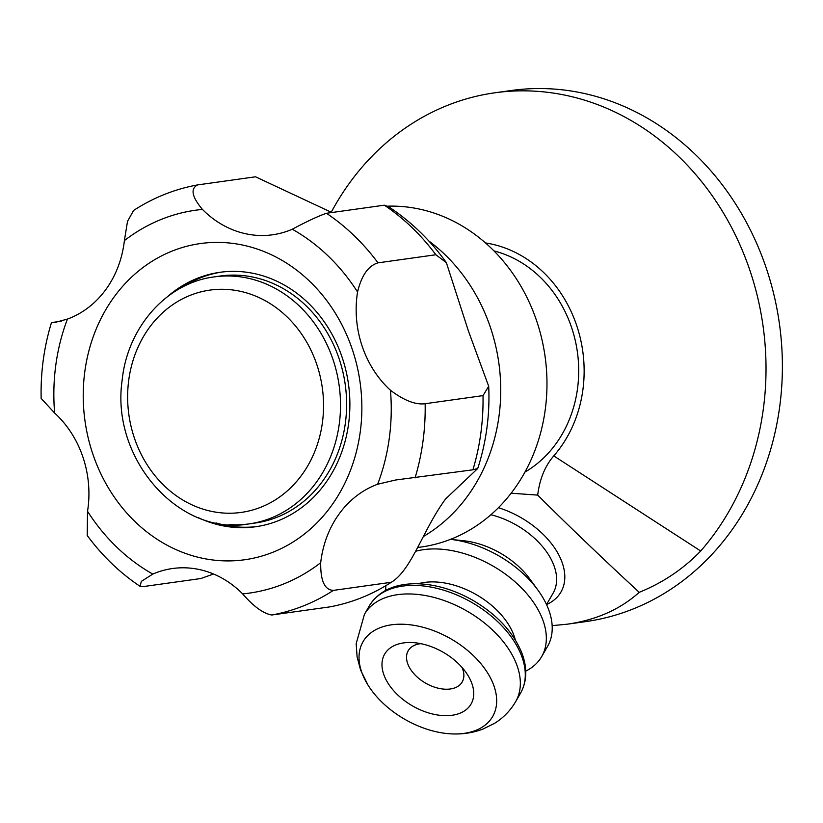 <?xml version="1.0" encoding="UTF-8"?>
<svg xmlns="http://www.w3.org/2000/svg" width="823" height="823" viewBox="0 0 823 823"><rect width="100%" height="100%" fill="white"/><g stroke="black" fill="none" stroke-linecap="round" stroke-linejoin="round"><path stroke-width="1.23" d="M511.124 493.214L537.686 495.107C539.662 479.079 545.021 466.013 553.766 455.901A124.726 108.502 -98 0 0 577.335 327.482A124.726 108.502 -98 0 0 485.529 242.95M494.006 250.943A118.481 103.081 82 0 1 577.386 352.007A118.481 103.081 82 0 1 524.951 472.083M331.227 212.272A268.154 233.29 82 0 1 494.86 92.793A268.154 233.29 82 0 1 537.604 91.353A268.154 233.29 82 0 1 748.395 266.045A268.154 233.29 82 0 1 700.712 551.009C683.357 568.981 662.865 582.756 639.224 592.323C602.066 557.963 568.22 525.558 537.686 495.107M639.224 592.323C620.161 609.411 596.222 620.028 567.397 624.173L552.151 625.634M567.397 624.173L585.534 621.632A268.154 233.29 -98 0 0 781.85 348.191A268.154 233.29 -98 0 0 553.972 89.059A268.154 233.29 -98 0 0 511.227 90.499L494.86 92.793M450.479 539.343L463.678 540.742A65.48 40.564 30 0 1 529.796 578.929L537.985 590.194A87.31 54.092 30 0 1 547.521 646.456L541.647 656.631A87.31 54.092 30 0 1 525.753 671.126M420.831 643.658A31.181 19.32 -150 0 0 408.198 650.777A31.181 19.32 -150 0 0 414.699 674.593A31.181 19.32 -150 0 0 444.276 689.16A31.181 19.32 -150 0 0 462.197 681.969A31.181 19.32 -150 0 0 462.053 667.474M442.373 715.547A49.884 30.904 30 0 1 384.331 675.992A49.884 30.904 30 0 1 413.331 642.629A49.884 30.904 30 0 1 413.527 642.64A49.884 30.904 30 0 1 466.579 673.286A49.884 30.904 30 0 1 442.373 715.547M449.636 733.777A74.831 46.366 30 0 1 367.902 684.931A74.831 46.366 30 0 1 399.937 624.204A74.831 46.366 30 0 1 493.142 683.728A74.831 46.366 30 0 1 452.753 733.941A74.831 46.366 30 0 1 449.636 733.777M418.084 583.764A65.48 40.564 30 0 1 437.198 582.067A65.48 40.564 30 0 1 515.311 639.913M385.833 590.307A87.31 54.092 30 0 1 385.802 585.698M415.605 551.287A87.31 54.092 30 0 1 440.634 549.157A87.31 54.092 30 0 1 523.438 589.937A87.31 54.092 30 0 1 541.647 656.631M450.479 539.353A87.31 54.092 30 0 1 537.985 590.194M384.331 205.184A218.26 189.887 82 0 1 435.861 254.749L446.375 262.691C430.552 240.439 411.366 221.829 388.806 206.861L384.331 205.184L326.464 213.28C318.336 216.068 306.938 221.377 292.288 229.226A99.778 86.806 82 0 1 272.536 234.792A99.778 86.806 82 0 1 202.437 209.423C191.841 196.79 190.247 188.611 197.664 184.897L197.417 184.928C174.62 189.146 153.345 197.654 133.583 210.462L127.503 221.418L124.386 240.614A99.778 86.806 82 0 1 67.435 319.077L54.267 322.637L51.438 322.688L61.612 320.991M51.438 322.688C43.989 347.111 40.553 372.346 41.15 398.404L54.647 413.043A99.778 86.806 82 0 1 87.536 511.309L87.207 535.454C102.186 555.782 119.777 572.726 139.992 586.285L141.361 581.367L152.8 574.084A99.778 86.806 82 0 1 172.552 568.518A99.778 86.806 82 0 1 242.651 593.887C253.525 606.479 263.237 613.526 271.785 615.007L329.642 606.911A218.26 189.887 82 0 0 388.518 584.042L388.528 584.032A218.26 189.887 82 0 0 391.275 582.283L333.418 590.379C324.684 590.07 320.445 580.843 320.703 562.695A99.778 86.806 82 0 1 377.654 484.233L395.668 479.994L472.916 469.81L477.71 468.513M213.527 574.012L200.843 578.528L142.986 586.624L139.992 586.285M446.375 262.691L468.421 331.021L488.697 386.285C489.983 414.442 486.331 441.848 477.731 468.513L445.562 498.985C423.125 529.405 411.593 570.236 391.275 582.283L389.402 583.486M197.664 184.897L255.531 176.801L331.864 212.529M488.697 386.285L483.008 395.616A218.26 189.887 82 0 1 472.916 469.81M483.008 395.616L425.152 403.712C415.625 404.988 404.052 400.503 390.452 390.267A99.778 86.806 82 0 1 357.552 292C361.523 275.468 368.334 265.747 377.994 262.846L435.861 254.749M92.67 453.555A159.641 138.892 82 0 1 172.141 251.077A159.641 138.892 82 0 1 352.419 349.754A159.641 138.892 82 0 1 272.958 552.233A159.641 138.892 82 0 1 92.67 453.555M183.056 286.805A128.46 111.763 82 0 1 221.5 272.104M257.095 526.525A128.46 111.763 82 0 1 215.955 522.893M167.676 296.506A128.46 111.763 82 0 1 219.967 272.3A128.46 111.763 82 0 1 342.286 357.768A128.46 111.763 82 0 1 255.572 526.751A128.46 111.763 82 0 1 198.199 517.616M229.154 524.57A124.726 108.492 -98.1 0 0 249.256 523.87L255.346 523.006A124.726 108.492 -98.1 0 0 346.349 395.729A124.726 108.492 -98.1 0 0 240.295 275.345A124.726 108.492 -98.1 0 0 220.194 276.044L214.103 276.919C166.38 282.896 127.236 327.677 122.113 380.545C110.735 458.401 178.756 536.617 249.256 523.87A124.726 108.492 -98.1 0 0 340.485 408.126A124.726 108.492 -98.1 0 0 234.205 276.209A124.726 108.492 -98.1 0 0 214.103 276.919M387.551 206.172A171.493 149.2 82 0 1 400.904 206.439A171.493 149.2 82 0 1 546.637 372.161A171.493 149.2 82 0 1 421.088 547.038L417.611 547.521M428.855 241.016A171.493 149.2 82 0 1 423.31 536.565M700.712 551.009L553.766 455.901M546.534 604.586A71.714 44.432 -150 0 0 561.42 560.617A71.714 44.432 -150 0 0 498.399 507.709M490.878 514.735A65.48 40.564 30 0 1 553.529 564.465A65.48 40.564 30 0 1 553.107 593.157L546.523 604.566M367.902 684.921L360.567 669.943L357.1 656.939L356.174 643.668L364.445 614.308A87.31 54.092 30 0 1 414.627 594.175A87.31 54.092 30 0 1 516.216 663.4A87.31 54.092 30 0 1 515.651 701.649L520.589 693.089A87.31 54.092 30 0 0 521.154 654.83A87.31 54.092 30 0 0 419.576 585.616A87.31 54.092 30 0 0 369.393 605.749C378.631 591.089 394.217 583.744 416.15 583.723C434.904 584.073 453.71 589.546 472.587 600.152C496.392 614.112 512.698 631.436 521.515 652.145C527.502 667.381 527.193 681.022 520.589 693.089M377.994 262.846A218.26 189.887 -98 0 0 326.464 213.28M415.059 477.906A218.26 189.887 -98 0 0 425.152 403.712M271.785 615.007A218.26 189.887 -98 0 0 333.418 590.379M292.288 229.226A193.323 168.18 82 0 1 357.552 292M124.386 240.614A193.323 168.18 82 0 1 202.437 209.423M390.452 390.267A193.323 168.18 82 0 1 377.654 484.233M320.703 562.695A193.323 168.18 82 0 1 242.651 593.887M152.8 574.084A193.323 168.18 82 0 1 87.536 511.309M54.647 413.043A193.323 168.18 82 0 1 67.435 319.077M223.311 513.017A112.247 97.639 81.9 0 1 127.658 394.289A112.247 97.639 81.9 0 1 227.868 289.501A112.247 97.639 81.9 0 1 323.521 408.229A112.247 97.639 81.9 0 1 223.311 513.017M452.753 733.941C463.154 734.311 473.153 732.717 482.772 729.168L494.644 723.294C503.419 717.8 510.414 710.588 515.651 701.649M364.445 614.308L369.393 605.749"/></g></svg>
